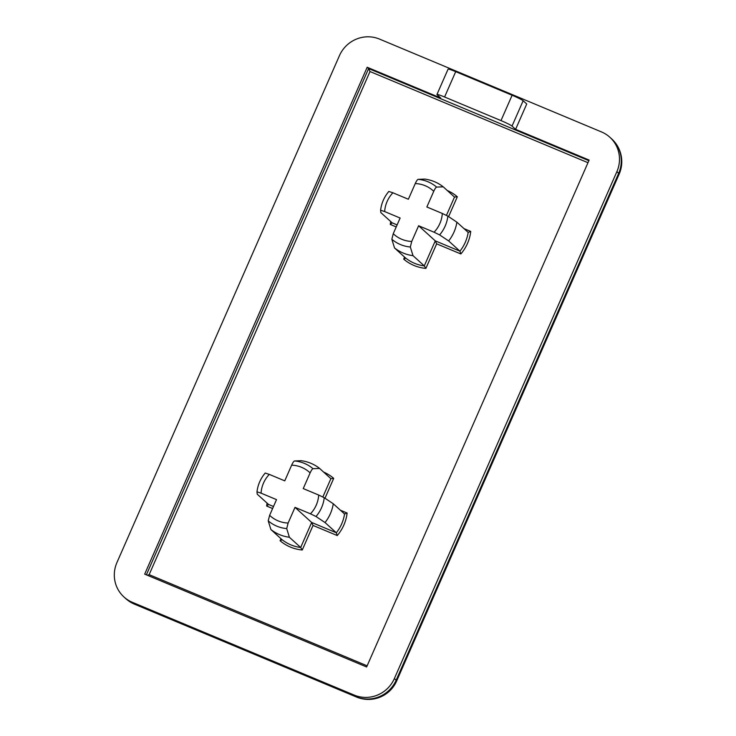 <?xml version="1.0" encoding="UTF-8"?>
<svg xmlns="http://www.w3.org/2000/svg" width="736" height="736" viewBox="0 0 736 736"><rect width="100%" height="100%" fill="white"/><g stroke="black" fill="none" stroke-linecap="round" stroke-linejoin="round"><path stroke-width="1.1" d="M413.006 255.659A39.072 37.978 132.2 0 1 394.514 247.931L391.846 239.264L393.245 233.708A29.32 28.492 -47.8 0 0 411.737 241.436L410.329 246.992L413.006 255.659L424.286 265.889L435.27 240.865L436.65 243.837L425.877 268.392L424.286 265.889A39.072 37.978 -47.8 0 1 405.803 258.161L403.687 259.118L404.588 257.066M289.386 537.252A39.072 37.978 132.2 0 1 270.903 529.524L268.226 520.867L269.634 515.31A29.32 28.492 -47.8 0 0 288.116 523.038L286.718 528.595L289.386 537.252L300.674 547.483L311.659 522.459L313.039 525.44L302.266 549.985L300.674 547.483A39.072 37.978 -47.8 0 1 282.182 539.755L280.076 540.712L280.977 538.66M405.812 258.253L394.514 247.931M282.201 539.847L270.903 529.524M415.251 183.568C416.41 181.028 417.367 179.621 418.14 179.354L424.727 179.096A39.072 37.978 132.2 0 1 443.219 186.834L436.623 187.091C435.85 187.358 434.893 188.766 433.743 191.305A29.32 28.492 -47.8 0 0 415.251 183.568L408.37 199.254L392.914 192.786A29.32 28.492 -47.8 0 0 384.67 211.563L400.126 218.031L393.245 233.708M291.64 465.17C292.79 462.631 293.756 461.224 294.529 460.957L301.116 460.699A39.072 37.978 132.2 0 1 319.599 468.427L313.012 468.694C312.239 468.961 311.282 470.359 310.123 472.908A29.32 28.492 -47.8 0 0 291.64 465.17L284.758 480.856L269.302 474.389A29.32 28.492 -47.8 0 0 261.059 493.157L276.515 499.624L269.634 515.31M319.599 468.427L330.887 478.667L333.712 478.354L324.99 498.226M443.219 186.834L454.498 197.073L457.323 196.76L448.601 216.623M394.367 678.564L616.869 171.69A30.848 29.983 -47.8 0 0 609.85 137.236A30.848 29.983 -47.8 0 0 601.487 131.928L379.546 39.1A30.848 29.983 -47.8 0 0 339.443 55.651L116.941 562.525A30.848 29.983 -47.8 0 0 123.961 596.979A30.848 29.983 -47.8 0 0 132.314 602.296L354.264 695.115A30.848 29.983 -47.8 0 0 394.367 678.564L396.161 680.184L618.663 173.31L616.869 171.69M512.026 126.086A10.286 0.791 -156.3 0 0 500.986 120.594L512.118 95.248L455.704 71.659L444.581 97.005A10.286 0.791 -156.3 0 0 436.954 94.493A10.286 0.791 -156.3 0 0 437.12 94.76L440.698 98.008L367.181 67.261L144.679 574.135L366.629 666.963L589.131 160.08L515.605 129.334L526.737 103.988L523.149 100.74L512.026 126.086L515.605 129.334M146.372 574.844L368.616 68.558L367.181 67.261M444.581 97.005L500.986 120.594M442.308 213.449L447.856 216.126L456.881 222.171A39.072 37.978 132.2 0 1 448.647 240.939L439.613 234.904L434.065 232.217A29.32 28.492 -47.8 0 0 442.308 213.449L426.852 206.982L433.743 191.305M384.67 211.563L380.604 210.22A34.38 33.414 132.2 0 1 388.838 191.452L388.847 191.424C384.21 196.889 381.46 203.154 380.604 210.211L380.834 212.584L392.122 222.815L397.109 224.903M388.838 191.452L392.914 192.786M411.737 241.436L418.618 225.759L435.27 240.865L459.926 251.178L460.846 253.957L436.65 243.837M418.618 225.759L434.065 232.217M448.647 240.939L459.926 251.178A39.072 37.978 -47.8 0 0 468.17 232.401L468.197 232.42M456.881 222.171L468.17 232.401L470.736 231.426A41.124 39.974 132.2 0 1 460.846 253.957M318.688 495.043L324.245 497.729L333.27 503.764A39.072 37.978 132.2 0 1 325.027 522.542L316.002 516.506L310.454 513.82A29.32 28.492 -47.8 0 0 318.688 495.043L303.241 488.584L310.123 472.908M256.993 491.804A34.38 33.414 132.2 0 1 265.227 473.046L265.236 473.018C260.599 478.492 257.848 484.748 256.984 491.814L257.223 494.178L268.511 504.418L273.498 506.497M265.227 473.046L269.302 474.389M261.059 493.157L256.984 491.823M288.116 523.038L295.007 507.362L311.659 522.459L336.315 532.772L337.235 535.55L313.039 525.44M295.007 507.362L310.454 513.82M325.027 522.542L336.315 532.772A39.072 37.978 -47.8 0 0 344.558 513.995L344.586 514.022M333.27 503.764L344.558 513.995L347.116 513.029A41.124 39.974 132.2 0 1 337.235 535.55M512.118 95.248A10.286 0.791 23.7 0 1 523.149 100.74M436.954 94.493L448.077 69.147A10.286 0.791 23.7 0 1 455.704 71.659M272.614 508.53L266.653 506.037L268.539 504.5M588.874 160.678L368.616 68.558L369.996 71.53L149.141 574.65L147.402 575.267M396.226 226.927L390.273 224.443L392.15 222.907M410.329 246.992A34.38 33.414 132.2 0 1 391.846 239.264M286.718 528.595A34.38 33.414 132.2 0 1 268.226 520.867M425.877 268.392A41.124 39.974 132.2 0 1 403.687 259.118M302.266 549.985A41.124 39.974 132.2 0 1 280.076 540.712M418.14 179.354A34.38 33.414 132.2 0 1 436.623 187.091M294.529 460.957A34.38 33.414 132.2 0 1 313.012 468.694M149.141 574.65L367.126 665.822M587.981 162.702L369.996 71.53M447.267 190.504A41.124 39.974 132.2 0 1 457.323 196.76M463.974 228.602L470.736 231.426M390.273 224.443A41.124 39.974 132.2 0 1 390.706 221.536M323.656 472.107A41.124 39.974 132.2 0 1 333.712 478.354M340.363 510.204L347.116 513.029M266.653 506.037A41.124 39.974 132.2 0 1 267.094 503.13M132.314 602.296L134.108 603.916L356.058 696.744L354.264 695.115M446.467 215.354L454.498 197.064M322.856 496.947L330.887 478.667M123.961 596.979L125.755 598.607A30.848 30.848 0 0 0 134.568 604.21L356.518 697.038A30.848 6.854 -67.3 0 1 356.058 696.744A30.848 29.983 -47.8 0 0 396.161 680.184A30.848 2.364 23.7 0 1 396.658 680.984L619.16 174.11A30.848 2.364 23.7 0 0 618.663 173.31A30.848 29.983 -47.8 0 0 611.644 138.856L609.85 137.236M125.755 598.607A30.848 29.983 -47.8 0 0 134.108 603.916A30.848 6.854 -67.3 0 0 134.568 604.21M324.245 497.729A34.38 33.414 132.2 0 1 316.002 516.506M447.856 216.126A34.38 33.414 132.2 0 1 439.613 234.904M356.518 697.038A30.848 30.848 0 0 0 396.658 680.984M619.16 174.11A30.848 30.848 0 0 0 611.644 138.856"/></g></svg>
